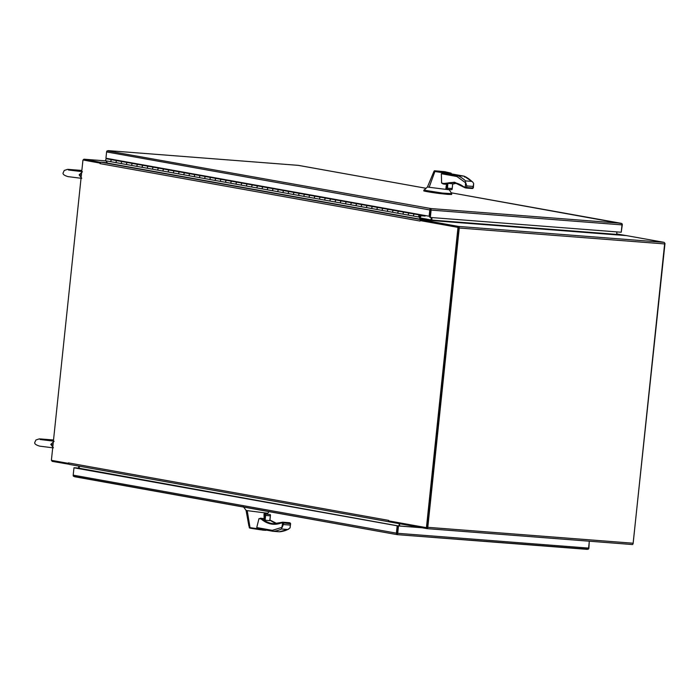 <?xml version="1.0" encoding="UTF-8"?>
<svg xmlns="http://www.w3.org/2000/svg" width="700" height="700" viewBox="0 0 700 700"><rect width="100%" height="100%" fill="white"/><g stroke="black" fill="none" stroke-linecap="round" stroke-linejoin="round"><path stroke-width="1.05" d="M665 243.416L633.089 543.655M388.649 520.38L68.556 462.919A1.444 1.234 100.2 0 0 69.527 464.441L389.314 521.841A1.444 1.234 -79.8 0 1 388.491 520.354L388.596 520.861L426.431 527.651L457.992 227.386L420.158 220.588L419.947 221.043A1.444 1.234 -79.8 0 1 421.076 219.713L458.657 226.45A1.444 0.752 94.4 0 1 459.252 228.016L427.796 527.319A1.444 0.752 94.4 0 1 426.939 528.631L632.275 544.53A1.444 0.752 -85.6 0 0 632.31 544.539A1.444 0.752 -85.6 0 0 633.168 543.226L664.624 243.924A1.444 0.752 -85.6 0 0 664.029 242.349L626.447 235.602L616.744 234.85L625.879 235.55A1.444 1.234 -79.8 0 1 626.062 235.576M100.144 163.126L84.017 160.169M420.158 220.588L458.806 227.447L427.245 527.712L426.431 527.651M457.992 227.386L458.806 227.447M82.95 160.064L51.389 460.329L68.574 463.391M399.009 525.945L399.245 523.661L399.009 525.945M79.319 466.2L79.065 468.615L79.319 466.2M69.527 464.441A1.444 1.234 100.2 0 0 69.632 464.459L389.322 521.841M68.399 462.892L68.346 463.374M107.257 162.732L101.395 162.278A1.444 1.234 100.2 0 0 100.013 163.616L99.907 163.109M431.156 220.5A1.444 0.752 94.4 0 1 431.165 219.975L431.419 217.543L430.701 220.43L426.808 219.73M421.146 219.704A1.444 1.234 -79.8 0 1 421.33 219.704L430.701 220.43M616.77 234.885L421.076 219.704L420.971 220.657L458.552 227.404M632.31 544.539L426.939 528.631A1.444 0.752 94.4 0 1 426.895 528.622L389.314 521.876L389.41 521.01M427.009 527.669L458.754 227.929M431.856 220.605L431.918 217.577M431.664 220.071L616.648 234.395L616.84 234.92M399.744 523.749L399.507 525.98M616.648 234.395L616.91 231.91M83.3 160.09A1.444 0.752 94.4 0 1 84.079 159.215A1.444 0.752 94.4 0 1 84.114 159.215L100.809 162.391M69.081 464.249L52.36 461.396A1.444 0.752 94.4 0 1 51.765 460.399M100.826 162.216L107.249 162.715M78.566 468.528L78.82 466.113M267.566 514.211L267.671 513.249L266.963 513.284L267.645 513.222L247.231 510.641L250.014 527.634L263.174 529.541M264.127 518.639L258.965 518.621L256.751 527.546L258.86 528.771L273 531.3L272.291 530.337L282.231 527.293L283.929 523.023L282.651 523.18L283.684 522.366L282.756 522.2L281.382 522.952C274.199 525.621 267.453 524.309 261.144 519.015L261.817 518.499L264.224 518.683L263.988 514.054L264.933 514.22M260.348 518.201L264.058 518.621M265.283 514.587L264.696 520.161A64.934 33.898 94.4 0 1 264.381 519.934L264.985 514.124A1.269 0.656 94.4 0 1 265.283 514.587L265.615 515.454L270.261 515.812L270.445 514.99A1.269 0.656 -85.6 0 0 270.148 514.526L263.988 514.054M264.259 513.765L265.738 513.879M250.014 527.634L250.46 528.238L260.654 529.812L264.766 530.066L259.875 528.964M250.014 527.651L250.46 528.238L249.174 527.546L250.46 528.238M247.231 510.641L246.068 510.379L248.955 526.33M243.215 506.459L246.068 510.379M264.889 514.666A2.047 1.067 -85.6 0 0 264.031 516.46M264.04 517.317A2.047 1.067 -85.6 0 0 264.486 518.429M264.854 514.946A1.899 0.989 -85.6 0 0 264.521 518.122M279.475 531.781L273 531.3A74.865 39.086 -85.6 0 0 281.54 528.999L282.651 523.18L281.382 522.952A0.604 0.499 -111.1 0 1 281.873 522.401L282.651 522.209M289.214 523.556L289.03 522.681L289.214 523.556L289.03 522.681L289.966 522.847L290.483 523.784L290.062 527.896L287.822 529.489A74.865 39.086 94.4 0 1 279.283 531.79M290.483 523.784L283.929 523.023L283.684 522.366L290.027 522.856L282.713 522.191M290.027 522.856L290.631 523.661L290.062 527.896M264.696 520.161L269.754 520.642L270.392 515.532M270.445 514.99L269.859 520.555M266.683 514.202L265.09 514.08M589.251 541.739L588.91 548.065A1.444 1.234 -79.8 0 1 588.306 549.168L588.175 549.185A1.444 0.752 -85.6 0 0 588.586 548.091L589.312 541.205M397.171 525.796L397.985 525.866L397.224 534.642L396.76 534.336L397.145 533.855L397.303 534.398L397.985 525.866L398.484 525.954L397.714 533.312A1.444 0.752 94.4 0 1 397.303 534.398L396.76 534.336A1.444 1.234 -79.8 0 1 396.392 533.155L397.171 525.796L73.973 467.784L73.203 475.142A1.444 1.234 100.2 0 0 73.561 476.324L397.084 534.625M587.352 549.369L397.233 534.651L588.175 549.185M397.154 534.642L74.524 476.718M422.266 527.791L398.484 525.954M74.296 467.758L78.61 468.099M397.32 533.689L397.215 533.225M78.601 468.142L397.985 525.866L421.767 527.704M430.404 208.845L430.684 209.379L430.929 208.556L107.205 150.832A1.444 1.234 100.2 0 0 106.601 151.935L105.945 158.235L429.135 216.248L429.8 209.947A1.444 1.234 -79.8 0 1 430.404 208.845L430.938 208.906A1.444 0.752 94.4 0 1 431.113 210.096L430.342 217.455L621.215 232.243L621.994 224.884A1.444 0.752 -85.6 0 0 621.819 223.685L451.133 192.78M108.237 150.631L298.287 165.357L426.072 188.291L298.358 165.357M620.988 223.282L621.95 223.676A1.444 1.234 -79.8 0 1 622.309 224.858L621.224 232.19M430.342 217.455L429.844 217.367L430.614 210.009L429.957 216.309L429.135 216.248M430.684 209.379L430.929 208.556L430.684 209.379M106.172 159.031L106.251 158.287M106.75 158.384L106.706 158.839M430.614 210.009L430.824 209.51M451.133 192.789L620.988 223.274L430.929 208.556L430.885 209.011M419.361 216.186L419.877 215.714L420.219 216.248L419.703 216.711L419.361 216.186M122.509 161.648L117.337 160.72A1.181 1.006 100.2 0 0 116.357 162.706L111.142 161.77A1.181 1.006 -79.8 0 1 112.114 159.784M107.809 159.014L112.035 159.775A1.181 1.006 100.2 0 0 111.142 161.77L105.919 160.834A1.181 1.006 -79.8 0 1 106.899 158.847L112.079 159.775M132.947 163.529L127.776 162.593A1.181 1.006 100.2 0 0 126.796 164.579L121.572 163.643A1.181 1.006 -79.8 0 1 122.553 161.656M118.256 160.79L122.465 161.648A1.181 1.006 100.2 0 0 121.572 163.643L116.357 162.706A1.181 1.006 100.2 0 1 117.25 160.711L118.247 160.886M143.386 165.401L138.206 164.465A1.181 1.006 100.2 0 0 137.226 166.451L132.011 165.515A1.181 1.006 -79.8 0 1 132.991 163.529M128.686 162.662L132.904 163.52A1.181 1.006 100.2 0 0 132.011 165.515L126.796 164.579A1.181 1.006 100.2 0 1 127.689 162.584L128.678 162.759M153.825 167.274L148.645 166.346A1.181 1.006 100.2 0 0 147.665 168.324L142.45 167.388A1.181 1.006 -79.8 0 1 143.43 165.41M139.125 164.535L143.343 165.393A1.181 1.006 100.2 0 0 142.45 167.388L137.226 166.451A1.181 1.006 100.2 0 1 138.127 164.456L139.116 164.631M164.255 169.146L159.084 168.219A1.181 1.006 100.2 0 0 158.104 170.196L152.889 169.26A1.181 1.006 -79.8 0 1 153.869 167.282M149.564 166.407L153.781 167.265A1.181 1.006 100.2 0 0 152.889 169.26L147.665 168.324A1.181 1.006 100.2 0 1 148.558 166.329L149.555 166.504M174.694 171.019L169.523 170.091A1.181 1.006 100.2 0 0 168.543 172.069L163.319 171.133A1.181 1.006 -79.8 0 1 164.299 169.155M160.002 168.28L164.211 169.138A1.181 1.006 100.2 0 0 163.319 171.133L158.104 170.196A1.181 1.006 100.2 0 1 158.996 168.201L159.994 168.376M185.133 172.891L179.952 171.964A1.181 1.006 100.2 0 0 178.981 173.941L173.758 173.005A1.181 1.006 -79.8 0 1 174.737 171.028M170.433 170.153L174.65 171.019A1.181 1.006 100.2 0 0 173.758 173.005L168.543 172.069A1.181 1.006 100.2 0 1 169.435 170.082L170.424 170.249M195.571 174.764L190.391 173.836A1.181 1.006 100.2 0 0 189.411 175.814L184.196 174.877A1.181 1.006 -79.8 0 1 185.176 172.9M180.871 172.034L185.089 172.891A1.181 1.006 100.2 0 0 184.196 174.877L178.981 173.941A1.181 1.006 100.2 0 1 179.874 171.955L180.862 172.121M206.001 176.636L200.83 175.709A1.181 1.006 100.2 0 0 199.85 177.695L194.635 176.75A1.181 1.006 -79.8 0 1 195.615 174.773M191.31 173.906L195.528 174.764A1.181 1.006 100.2 0 0 194.635 176.75L189.411 175.814A1.181 1.006 100.2 0 1 190.304 173.827L191.301 174.002M216.44 178.509L211.269 177.581A1.181 1.006 100.2 0 0 210.289 179.567L205.065 178.631A1.181 1.006 -79.8 0 1 206.045 176.645M201.749 175.779L205.966 176.636A1.181 1.006 100.2 0 0 205.065 178.631L199.85 177.695A1.181 1.006 100.2 0 1 200.742 175.7L201.74 175.875M226.879 180.381L221.699 179.454A1.181 1.006 100.2 0 0 220.727 181.44L215.504 180.504A1.181 1.006 -79.8 0 1 216.484 178.518M212.179 177.651L216.396 178.509A1.181 1.006 100.2 0 0 215.504 180.504L210.289 179.567A1.181 1.006 100.2 0 1 211.181 177.572L212.17 177.748M237.318 182.263L232.138 181.326A1.181 1.006 100.2 0 0 231.157 183.312L225.943 182.376A1.181 1.006 -79.8 0 1 226.922 180.39M222.617 179.524L226.835 180.381A1.181 1.006 100.2 0 0 225.943 182.376L220.727 181.44A1.181 1.006 100.2 0 1 221.62 179.445L222.609 179.62M247.748 184.135L242.576 183.199A1.181 1.006 100.2 0 0 241.596 185.185L236.381 184.249A1.181 1.006 -79.8 0 1 237.361 182.263M233.056 181.396L237.274 182.254A1.181 1.006 100.2 0 0 236.381 184.249L231.157 183.312A1.181 1.006 100.2 0 1 232.05 181.317L233.047 181.492M258.186 186.008L253.015 185.08A1.181 1.006 100.2 0 0 252.035 187.058L246.811 186.121A1.181 1.006 -79.8 0 1 247.791 184.144M243.495 183.269L247.713 184.126A1.181 1.006 100.2 0 0 246.811 186.121L241.596 185.185A1.181 1.006 100.2 0 1 242.489 183.19L243.486 183.365M268.625 187.88L263.445 186.952A1.181 1.006 100.2 0 0 262.474 188.93L257.25 187.994A1.181 1.006 -79.8 0 1 258.23 186.016M253.925 185.141L258.142 185.999A1.181 1.006 100.2 0 0 257.25 187.994L252.035 187.058A1.181 1.006 100.2 0 1 252.928 185.062L253.916 185.237M279.064 189.752L273.884 188.825A1.181 1.006 100.2 0 0 272.904 190.803L267.689 189.866A1.181 1.006 -79.8 0 1 268.669 187.889M264.364 187.014L268.581 187.871A1.181 1.006 100.2 0 0 267.689 189.866L262.474 188.93A1.181 1.006 100.2 0 1 263.366 186.935L264.355 187.11M289.494 191.625L284.322 190.697A1.181 1.006 100.2 0 0 283.342 192.675L278.127 191.739A1.181 1.006 -79.8 0 1 279.108 189.761M274.803 188.886L279.02 189.752A1.181 1.006 100.2 0 0 278.127 191.739L272.904 190.803A1.181 1.006 100.2 0 1 273.796 188.816L274.794 188.982M299.933 193.498L294.761 192.57A1.181 1.006 100.2 0 0 293.781 194.548L288.558 193.611A1.181 1.006 -79.8 0 1 289.537 191.634M285.241 190.768L289.459 191.625A1.181 1.006 100.2 0 0 288.558 193.611L283.342 192.675A1.181 1.006 100.2 0 1 284.235 190.689L285.233 190.864M310.371 195.37L305.191 194.442A1.181 1.006 100.2 0 0 304.22 196.429L298.996 195.484A1.181 1.006 -79.8 0 1 299.976 193.506M295.68 192.64L299.889 193.498A1.181 1.006 100.2 0 0 298.996 195.484L293.781 194.548A1.181 1.006 100.2 0 1 294.674 192.561L295.662 192.736M320.81 197.242L315.63 196.315A1.181 1.006 100.2 0 0 314.65 198.301L309.435 197.365A1.181 1.006 -79.8 0 1 310.415 195.379M306.11 194.513L310.328 195.37A1.181 1.006 100.2 0 0 309.435 197.365L304.22 196.429A1.181 1.006 100.2 0 1 305.113 194.434L306.101 194.609M331.249 199.115L326.069 198.188A1.181 1.006 100.2 0 0 325.089 200.174L319.874 199.237A1.181 1.006 -79.8 0 1 320.854 197.251M316.549 196.385L320.766 197.242A1.181 1.006 100.2 0 0 319.874 199.237L314.65 198.301A1.181 1.006 100.2 0 1 315.543 196.306L316.54 196.481M341.679 200.996L336.507 200.06A1.181 1.006 100.2 0 0 335.527 202.046L330.304 201.11A1.181 1.006 -79.8 0 1 331.284 199.124M326.988 198.258L331.205 199.115A1.181 1.006 100.2 0 0 330.304 201.11L325.089 200.174A1.181 1.006 100.2 0 1 325.981 198.179L326.979 198.354M352.118 202.869L346.946 201.941A1.181 1.006 100.2 0 0 345.966 203.919L340.743 202.982A1.181 1.006 -79.8 0 1 341.723 200.996M337.426 200.13L341.635 200.987A1.181 1.006 100.2 0 0 340.743 202.982L335.527 202.046A1.181 1.006 100.2 0 1 336.42 200.051L337.409 200.226M362.556 204.741L357.376 203.814A1.181 1.006 100.2 0 0 356.396 205.791L351.181 204.855A1.181 1.006 -79.8 0 1 352.161 202.877M347.856 202.002L352.074 202.86A1.181 1.006 100.2 0 0 351.181 204.855L345.966 203.919A1.181 1.006 100.2 0 1 346.859 201.924L347.848 202.099M383.425 208.486L378.254 207.559A1.181 1.006 100.2 0 0 377.274 209.536L372.059 208.6A1.181 1.006 -79.8 0 1 373.03 206.623L367.815 205.686A1.181 1.006 100.2 0 0 366.835 207.664L361.62 206.727A1.181 1.006 -79.8 0 1 362.6 204.75M358.295 203.875L362.512 204.732A1.181 1.006 100.2 0 0 361.62 206.727L356.396 205.791A1.181 1.006 100.2 0 1 357.289 203.796L358.286 203.971M368.734 205.748L372.951 206.605A1.181 1.006 100.2 0 0 372.059 208.6L366.835 207.664A1.181 1.006 100.2 0 1 367.727 205.669L368.725 205.844M393.864 210.359L388.692 209.431A1.181 1.006 100.2 0 0 387.713 211.409L382.489 210.472A1.181 1.006 -79.8 0 1 383.469 208.495M379.172 207.62L383.381 208.486A1.181 1.006 100.2 0 0 382.489 210.472L377.274 209.536A1.181 1.006 100.2 0 1 378.166 207.55L379.155 207.716M404.303 212.231L399.123 211.304A1.181 1.006 100.2 0 0 398.142 213.281L392.928 212.345A1.181 1.006 -79.8 0 1 393.908 210.367M389.602 209.501L393.82 210.359A1.181 1.006 100.2 0 0 392.928 212.345L387.713 211.409A1.181 1.006 100.2 0 1 388.605 209.423L389.594 209.597M414.741 214.104L409.561 213.176A1.181 1.006 100.2 0 0 408.581 215.162L403.366 214.218A1.181 1.006 -79.8 0 1 404.346 212.24M400.041 211.374L404.259 212.231A1.181 1.006 100.2 0 0 403.366 214.218L398.142 213.281A1.181 1.006 100.2 0 1 399.044 211.295L400.033 211.47M419.02 217.035A1.181 1.006 100.2 0 0 419.965 217.367L420.901 218.697L426.869 219.153L426.808 219.782L420.613 219.301L419.02 217.035L413.805 216.099A1.181 1.006 -79.8 0 1 414.776 214.112M410.48 213.246L414.697 214.104A1.181 1.006 100.2 0 0 413.805 216.099L408.581 215.162A1.181 1.006 100.2 0 1 409.474 213.168L410.471 213.343M420.613 219.301L107.52 163.1L105.919 160.834M420.411 217.998L426.869 219.153M420.219 216.195L420.262 216.204A0.56 0.473 -79.8 0 1 419.317 216.178A0.56 0.473 -79.8 0 1 419.851 215.661L425.154 216.072L425.425 215.582M420.262 216.204L420.805 216.186A1.181 1.006 -79.8 0 1 419.58 217.385A1.181 1.006 -79.8 0 1 419.912 215.04L424.287 215.381M420.805 216.186L420.21 216.081M107.817 158.918L111.186 159.18M444.316 184.126L444.299 184.126A0.604 0.516 -79.8 0 1 444.238 184.126L441.604 183.085L443.826 183.487L454.545 182.201L466.104 188.02M446.705 184.319L444.238 184.126A0.604 0.516 -79.8 0 1 443.826 183.487L444.377 184.117A64.934 33.898 94.4 0 1 453.233 182.612A64.934 33.898 94.4 0 1 454.912 182.822M442.067 171.71L436.721 171.01L442.067 171.71M438.672 171.097L443.257 171.692L438.672 171.097M445.287 172.305L444.815 171.719L445.287 172.305L444.815 171.719L450.056 172.918L435.444 171.001L434.884 171.5L451.255 174.002M435.444 171.001L434.053 171.133L434.884 171.518L429.152 187.276L449.059 189.761M441.604 183.085L441.359 173.722L443.852 173.171L450.144 173.653M446.547 188.851L445.786 188.991M446.574 184.293L445.804 188.991M429.152 187.276L427.481 186.918L424.121 190.199L442.47 193.069L451.727 193.655L449.12 189.499M448.096 193.576L448.009 194.381L451.649 194.477L451.727 193.655M434.035 171.176L427.481 186.918M466.174 188.037L465.404 187.049L466.611 187.495L466.778 185.938L465.841 182.945L456.899 176.514L457.8 175.674L464.144 176.164L472.78 182.096L473.673 183.549L473.349 187.845L472.535 188.528L473.235 187.653L472.535 188.528L465.308 187.88M446.994 184.634A2.047 1.067 -85.6 0 0 446.136 186.401A2.047 1.067 -85.6 0 0 446.591 188.405M464.144 176.164L451.281 173.854L464.082 176.155L464.73 177.117M444.815 171.719L434.674 170.774L433.291 172.961M443.389 171.929L443.118 171.465L443.389 171.929M423.859 190.925L423.938 190.155A37.651 1.689 6 0 0 424.121 190.199M448.009 194.381L446.994 194.303L447.072 193.498M423.85 190.96A37.651 1.689 6 0 0 438.891 193.445L446.994 194.303M465.22 187.827L464.494 187.425A0.604 0.49 -50.7 0 1 464.135 186.821L465.404 187.049L465.544 180.898A74.865 39.086 -85.6 0 0 457.8 175.674L443.852 173.171M451.71 189.683A1.269 0.656 -85.6 0 0 452.095 189.332L452.077 188.528L447.431 188.169L446.933 188.939A1.269 0.656 94.4 0 1 446.547 189.28L451.29 189.665M452.148 188.816L452.681 183.768L447.939 183.339L446.933 188.939M452.681 183.768L452.095 189.332M446.547 189.28L447.16 183.47A64.934 33.898 94.4 0 1 447.519 183.365M446.959 184.923A1.899 0.989 -85.6 0 0 446.626 188.099M473.673 183.549L472.894 187.985L466.611 187.495L466.252 188.046M464.082 176.155A74.865 39.086 94.4 0 1 471.826 181.379L472.78 182.096M441.088 171.491L438.69 171.141L441.079 171.509M82.434 171.78L79.126 174.851L81.751 178.29M79.126 174.851L81.454 175.096M54.101 441.306L50.794 444.377L53.419 447.825M50.794 444.377L53.121 444.623M625.879 235.55L616.7 233.896L625.984 235.559M100.013 163.616L420.105 221.06M421.33 219.704L101.395 162.278M426.869 219.205L431.165 219.975M427.796 527.319L633.168 543.226M664.624 243.924L459.252 228.016M664.029 242.349L458.657 226.45M84.079 159.215L105.971 160.904L84.114 159.215M269.955 520.1A64.934 33.898 -85.6 0 0 276.946 523.617M258.965 518.621L261.144 519.015A0.604 0.516 -79.8 0 1 261.721 518.446L261.817 518.499A64.934 33.898 94.4 0 0 273.543 523.688A64.934 33.898 94.4 0 0 281.531 522.524M256.751 527.546L272.291 530.337M259.07 528.806L272.869 531.282M287.822 529.489L281.54 528.999M290.045 525.07L283.771 524.58M289.966 522.847L290.211 523.512M265.108 520.284L265.615 515.454M588.586 548.091L397.714 533.312M396.392 533.155L73.203 475.142M106.601 151.935L429.8 209.947M431.113 210.096L621.994 224.884M414.697 214.104L419.912 215.04M112.035 159.775L117.25 160.711M122.465 161.648L127.689 162.584M132.904 163.52L138.127 164.456M143.343 165.393L148.558 166.329M153.781 167.265L158.996 168.201M164.211 169.138L169.435 170.082M174.65 171.019L179.874 171.955M185.089 172.891L190.304 173.827M195.528 174.764L200.742 175.7M205.966 176.636L211.181 177.572M216.396 178.509L221.62 179.445M226.835 180.381L232.05 181.317M237.274 182.254L242.489 183.19M247.713 184.126L252.928 185.062M258.142 185.999L263.366 186.935M268.581 187.871L273.796 188.816M279.02 189.752L284.235 190.689M289.459 191.625L294.674 192.561M299.889 193.498L305.113 194.434M310.328 195.37L315.543 196.306M320.766 197.242L325.981 198.179M331.205 199.115L336.42 200.051M341.635 200.987L346.859 201.924M352.074 202.86L357.289 203.796M362.512 204.732L367.727 205.669M372.951 206.605L378.166 207.55M383.381 208.486L388.605 209.423M393.82 210.359L399.044 211.295M404.259 212.231L409.474 213.168M464.135 187.127A64.934 33.898 94.4 0 0 455 182.84A0.604 0.516 -79.8 0 1 454.545 182.201M456.899 176.514L441.359 173.722M442.846 183.873L444.194 184.109M438.979 192.649L438.891 193.445M456.584 183.207A64.934 33.898 -85.6 0 0 452.69 184.074M465.544 180.898L471.826 181.379M466.778 185.938L473.06 186.428M466.27 188.046L472.517 188.528M447.431 188.169L447.939 183.339M276.973 523.617L269.964 520.021M249.471 527.975L263.183 530.171L265.956 530.364L266.429 529.778M269.15 511.665L267.671 513.258M279.379 531.79L288.68 529.174M289.012 522.681L282.739 522.191L273.543 523.688M269.902 520.608L270.463 515.27M264.338 519.881L264.95 514.08M298.279 165.349L108.159 150.631M453.233 182.612L454.956 182.84L465.246 187.871M434.402 170.8L444.859 171.727C454.746 174.046 449.627 172.602 451.281 173.836L451.281 173.836M423.797 190.934L423.885 190.129L425.521 188.834M447.108 183.496L446.504 189.298L451.491 189.683M456.601 183.216L452.69 184.117M452.725 183.741L452.165 189.088M81.034 178.273L67.953 176.61C63.875 175.367 62.326 173.976 63.332 172.454L64.251 170.468L67.646 169.339L81.856 170.45M81.734 171.605L68.434 169.986M52.71 447.799L39.629 446.136C35.542 444.894 34.002 443.502 35 441.98L35.928 439.994L39.322 438.865L53.532 439.976M53.41 441.131L40.101 439.512"/></g></svg>
